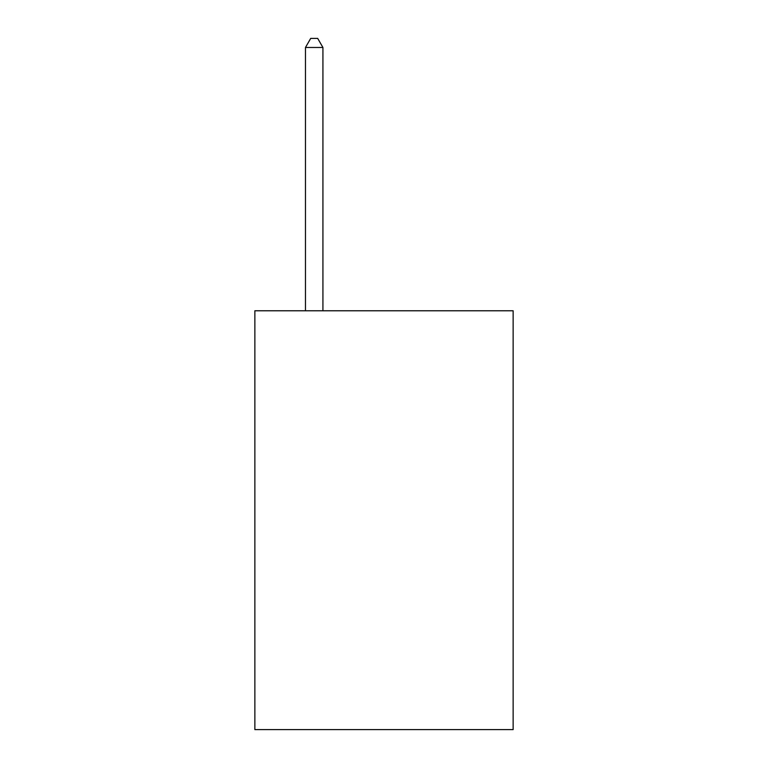 <?xml version="1.0" encoding="UTF-8"?>
<svg xmlns="http://www.w3.org/2000/svg" width="768" height="768" viewBox="0 0 768 768"><rect width="100%" height="100%" fill="white"/><g stroke="black" fill="none" stroke-linecap="round" stroke-linejoin="round"><path stroke-width="1.15" d="M513.139 310.771L513.139 729.6L254.861 729.6L254.861 310.771L513.139 310.771M322.925 310.771L322.925 47.472L305.472 47.472L305.472 310.771M305.472 47.472L310.704 38.4L317.683 38.4L322.925 47.472"/></g></svg>
